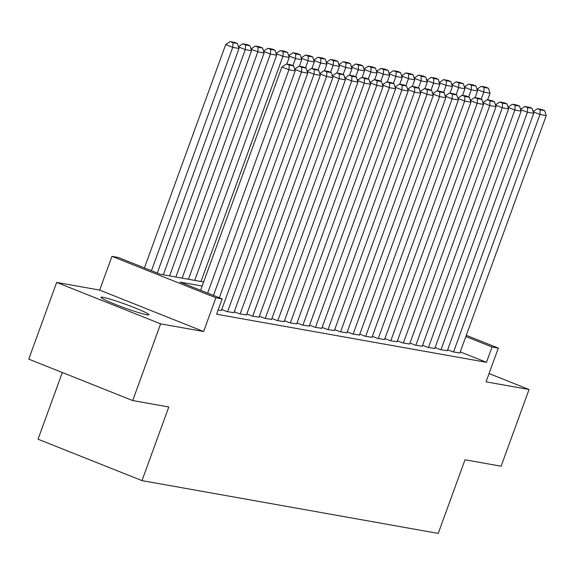 <?xml version="1.0" encoding="UTF-8"?>
<svg xmlns="http://www.w3.org/2000/svg" width="575" height="575" viewBox="0 0 575 575"><rect width="100%" height="100%" fill="white"/><g stroke="black" fill="none" stroke-linecap="round" stroke-linejoin="round"><path stroke-width="0.86" d="M103.047 297.318A25.537 1.854 20 0 0 100.97 297.318A25.537 1.854 20 0 0 119.65 306.051A25.537 1.854 20 0 0 146.877 314.784A25.537 1.854 20 0 0 148.954 314.784A25.537 1.854 20 0 0 130.273 306.058A25.537 1.854 20 0 0 103.047 297.318M62.308 372.507L38.036 439.199L141.989 480.621L438.229 533.406L465.024 459.777L501.113 466.203L529.036 389.505L489.052 373.57M141.989 480.621L168.791 406.985L132.703 400.559L28.75 359.138L56.666 282.433L160.619 323.854L203.615 331.516L215.898 297.771L111.945 256.349L118.22 257.463L160.36 274.261L203.643 281.973M203.615 331.516L99.662 290.095L56.666 282.433M99.662 290.095L111.945 256.349M132.703 400.559L160.619 323.854M447.659 349.758L452.913 351.85L459.863 352.964M435.11 347.523L440.364 349.614L447.314 350.721M422.56 345.287L427.807 347.379L434.757 348.486M410.004 343.045L415.258 345.144L422.208 346.251M397.454 340.81L402.708 342.908L409.652 344.015M384.898 338.574L390.152 340.666L397.102 341.78M372.348 336.339L377.603 338.431L384.546 339.537M359.799 334.104L365.046 336.195L371.996 337.302M347.243 331.861L352.497 333.96L359.447 335.067M334.693 329.626L339.947 331.717L346.89 332.832M322.137 327.391L327.391 329.482L334.341 330.596M309.587 325.155L314.841 327.247L321.784 328.354M297.031 322.92L302.285 325.012L309.235 326.118M284.481 320.678L289.735 322.776L296.686 323.883M271.932 318.442L277.179 320.534L284.129 321.648M259.375 316.207L264.629 318.298L271.58 319.412M246.826 313.972L252.08 316.063L259.023 317.17M234.269 311.736L239.523 313.828L246.474 314.935M221.72 309.494L226.974 311.592L233.917 312.699M218.119 310.011L221.368 310.464M202.163 286.041L180.025 282.095L222.173 298.885L216.588 314.223L486.464 362.315L460.259 351.878M466.282 335.326L498.324 348.098L486.04 381.843L529.036 389.505M498.324 348.098L492.049 346.977L465.843 336.533M486.464 362.315L492.049 346.977M222.173 298.885L215.898 297.771M207.64 293.092L288.923 69.762L281.901 66.966L200.618 290.296M213.476 295.421L295.205 70.883L288.923 69.762L289.211 65.104L293.602 65.881L290.799 64.767L286.4 63.983L289.211 65.104M281.901 66.966L286.4 63.983M293.602 65.881L295.205 70.883M151.448 270.703L232.738 47.373L239.013 48.487L157.284 273.032M233.019 42.708L237.417 43.492L234.607 42.377L230.208 41.594L233.019 42.708L232.738 47.373L225.709 44.57L144.426 267.907M239.013 48.487L237.417 43.492M230.208 41.594L225.709 44.57M219.312 297.749L301.48 71.997L294.695 69.295M221.325 310.586L307.754 73.118L301.48 71.997L301.767 67.34L306.159 68.123L303.348 67.002L298.957 66.218L301.767 67.34M294.63 69.086L298.957 66.218M306.159 68.123L307.754 73.118M227.599 311.7L314.029 74.233L307.251 71.53M233.874 312.822L320.304 75.354L314.029 74.233L314.317 69.575L318.708 70.358L315.898 69.237L311.506 68.454L314.317 69.575M307.179 71.322L311.506 68.454M318.708 70.358L320.304 75.354M240.156 313.936L326.586 76.475L319.801 73.772M246.431 315.057L332.86 77.589L326.586 76.475L326.866 71.81L331.265 72.594L328.454 71.472L324.063 70.689L326.866 71.81M319.736 73.557L324.063 70.689M331.265 72.594L332.86 77.589M252.705 316.178L339.135 78.71L332.35 76.008M258.98 317.292L345.41 79.824L339.135 78.71L339.423 74.046L343.814 74.829L341.004 73.715L336.612 72.932L339.423 74.046M332.285 75.792L336.612 72.932M343.814 74.829L345.41 79.824M163.329 274.785L245.288 49.608L251.562 50.729L169.603 275.907M245.575 44.951L249.967 45.734L247.157 44.613L242.765 43.829L245.575 44.951L245.288 49.608L238.503 46.906M251.562 50.729L249.967 45.734M242.765 43.829L238.438 46.697M175.885 277.021L257.837 51.843L264.119 52.965L182.16 278.142M258.125 47.186L262.516 47.969L259.713 46.848L255.314 46.065L258.125 47.186L257.837 51.843L251.059 49.141M264.119 52.965L262.516 47.969M255.314 46.065L250.987 48.932M188.435 279.263L270.394 54.079L276.668 55.2L194.709 280.377M270.681 49.421L275.073 50.205L272.262 49.083L267.871 48.3L270.681 49.421L270.394 54.079L263.609 51.376M276.668 55.2L275.073 50.205M267.871 48.3L263.544 51.168M200.984 281.498L282.943 56.321L289.218 57.435L286.81 64.055M283.231 51.657L287.622 52.44L284.812 51.319L280.42 50.542L283.231 51.657L282.943 56.321L276.165 53.619M289.218 57.435L287.622 52.44M280.42 50.542L276.093 53.403M265.255 318.413L351.692 80.946L344.907 78.243M271.537 319.527L357.966 82.067L351.692 80.946L351.972 76.288L356.371 77.064L353.56 75.95L349.162 75.167L351.972 76.288M344.835 78.035L349.162 75.167M356.371 77.064L357.966 82.067M292.927 65.615L295.5 58.557L301.774 59.671L299.367 66.29M295.78 53.892L300.179 54.675L297.368 53.561L292.977 52.778L295.78 53.892L295.5 58.557L288.715 55.854M301.774 59.671L300.179 54.675M292.977 52.778L288.65 55.638M277.811 320.649L364.241 83.181L357.456 80.478M284.086 321.77L370.516 84.302L364.241 83.181L364.528 78.523L368.92 79.307L366.11 78.186L361.718 77.402L364.528 78.523M357.391 80.27L361.718 77.402M368.92 79.307L370.516 84.302M305.483 67.85L308.049 60.792L314.324 61.913L311.916 68.526M308.337 56.134L312.728 56.918L309.918 55.797L305.526 55.013L308.337 56.134L308.049 60.792L301.264 58.089M314.324 61.913L312.728 56.918M305.526 55.013L301.199 57.881M290.361 322.884L376.79 85.416L370.012 82.714M296.635 324.005L383.072 86.538L376.79 85.416L377.078 80.759L381.469 81.542L378.659 80.421L374.268 79.638L377.078 80.759M369.941 82.505L374.268 79.638M381.469 81.542L383.072 86.538M318.033 70.085L320.598 63.027L326.88 64.148L324.473 70.768M320.886 58.37L325.285 59.153L322.474 58.032L318.076 57.248L320.886 58.37L320.598 63.027L313.821 60.325M326.88 64.148L325.285 59.153M318.076 57.248L313.749 60.116M302.917 325.119L389.347 87.659L382.562 84.956M309.192 326.241L395.622 88.773L389.347 87.659L389.634 82.994L394.026 83.778L391.216 82.656L386.824 81.873L389.634 82.994M382.497 84.741L386.824 81.873M394.026 83.778L395.622 88.773M330.582 72.328L333.155 65.263L339.43 66.384L337.022 73.003M333.442 60.605L337.834 61.388L335.024 60.267L330.632 59.484L333.442 60.605L333.155 65.263L326.37 62.56M339.43 66.384L337.834 61.388M330.632 59.484L326.305 62.352M315.467 327.362L401.896 89.894L395.118 87.192M321.741 328.476L408.171 91.008L401.896 89.894L402.184 85.229L406.575 86.013L403.765 84.899L399.373 84.115L402.184 85.229M395.047 86.976L399.373 84.115M406.575 86.013L408.171 91.008M343.138 74.563L345.704 67.505L351.986 68.619L349.571 75.239M345.992 62.84L350.383 63.624L347.573 62.502L343.182 61.726L345.992 62.84L345.704 67.505L338.927 64.802M351.986 68.619L350.383 63.624M343.182 61.726L338.855 64.587M328.016 329.597L414.453 92.129L407.668 89.427M334.298 330.711L420.728 93.251L414.453 92.129L414.733 87.472L419.132 88.255L416.322 87.134L411.93 86.351L414.733 87.472M407.603 89.218L411.93 86.351M419.132 88.255L420.728 93.251M355.688 76.798L358.261 69.74L364.536 70.862L362.128 77.474M358.548 65.083L362.94 65.859L360.13 64.745L355.738 63.962L358.548 65.083L358.261 69.74L351.476 67.038M364.536 70.862L362.94 65.859M355.738 63.962L351.411 66.829M340.572 331.832L427.002 94.365L420.217 91.662M346.847 332.954L433.277 95.486L427.002 94.365L427.29 89.707L431.681 90.491L428.871 89.369L424.479 88.586L427.29 89.707M420.152 91.454L424.479 88.586M431.681 90.491L433.277 95.486M368.244 79.034L370.81 71.976L377.085 73.097L374.677 79.709M371.098 67.318L375.489 68.102L372.679 66.98L368.287 66.197L371.098 67.318L370.81 71.976L364.025 69.273M377.085 73.097L375.489 68.102M368.287 66.197L363.961 69.065M353.122 334.068L439.552 96.6L432.774 93.897M359.404 335.189L445.833 97.721L439.552 96.6L439.839 91.942L444.231 92.726L441.427 91.605L437.029 90.821L439.839 91.942M432.702 93.689L437.029 90.821M444.231 92.726L445.833 97.721M380.794 81.269L383.367 74.211L389.642 75.332L387.234 81.952M383.647 69.553L388.046 70.337L385.236 69.216L380.837 68.432L383.647 69.553L383.367 74.211L376.582 71.508M389.642 75.332L388.046 70.337M380.837 68.432L376.517 71.3M393.35 83.512L395.916 76.453L402.191 77.567L399.783 84.187M396.204 71.789L400.595 72.572L397.785 71.451L393.393 70.667L396.204 71.789L395.916 76.453L389.131 73.751M402.191 77.567L400.595 72.572M393.393 70.667L389.067 73.535M405.9 85.747L408.466 78.689L414.747 79.803L412.34 86.422M408.753 74.024L413.145 74.808L410.342 73.693L405.943 72.91L408.753 74.024L408.466 78.689L401.688 75.986M414.747 79.803L413.145 74.808M405.943 72.91L401.616 75.771M365.678 336.303L452.108 98.843L445.323 96.14M371.953 337.424L458.383 99.957L452.108 98.843L452.396 94.178L456.787 94.961L453.977 93.84L449.585 93.057L452.396 94.178M445.258 95.924L449.585 93.057M456.787 94.961L458.383 99.957M378.228 338.546L464.658 101.078L457.88 98.375M384.503 339.66L470.932 102.192L464.658 101.078L464.945 96.413L469.337 97.197L466.526 96.083L462.135 95.299L464.945 96.413M457.808 98.16L462.135 95.299M469.337 97.197L470.932 102.192M390.784 340.781L477.214 103.313L470.429 100.611M397.059 341.895L483.489 104.434L477.214 103.313L477.494 98.656L481.893 99.439L479.083 98.318L474.691 97.534L477.494 98.656M470.364 100.402L474.691 97.534M481.893 99.439L483.489 104.434M418.449 87.982L421.022 80.924L427.297 82.045L424.889 88.658M421.31 76.267L425.701 77.043L422.891 75.929L418.499 75.145L421.31 76.267L421.022 80.924L414.237 78.222M427.297 82.045L425.701 77.043M418.499 75.145L414.173 78.013M403.334 343.016L489.763 105.548L482.978 102.846M409.608 344.137L496.038 106.67L489.763 105.548L490.051 100.891L494.442 101.674L491.632 100.553L487.241 99.77L490.051 100.891M482.914 102.638L487.241 99.77M494.442 101.674L496.038 106.67M431.006 90.218L433.572 83.159L439.846 84.281L437.438 90.893M433.859 78.502L438.251 79.285L435.44 78.164L431.049 77.381L433.859 78.502L433.572 83.159L426.794 80.457M439.846 84.281L438.251 79.285M431.049 77.381L426.722 80.248M415.883 345.252L502.32 107.784L495.535 105.081M422.165 346.373L508.595 108.905L502.32 107.784L502.6 103.126L506.999 103.91L504.189 102.788L499.79 102.005L502.6 103.126M495.463 104.873L499.79 102.005M506.999 103.91L508.595 108.905M443.555 92.453L446.128 85.395L452.403 86.516L449.995 93.136M446.408 80.737L450.807 81.521L447.997 80.399L443.605 79.616L446.408 80.737L446.128 85.395L439.343 82.692M452.403 86.516L450.807 81.521M443.605 79.616L439.278 82.484M428.44 347.487L514.869 110.026L508.084 107.324M434.714 348.608L521.144 111.14L514.869 110.026L515.157 105.362L519.548 106.145L516.738 105.024L512.347 104.24L515.157 105.362M508.02 107.108L512.347 104.24M519.548 106.145L521.144 111.14M456.112 94.695L458.677 87.637L464.952 88.751L462.544 95.371M458.965 82.972L463.357 83.756L460.546 82.635L456.155 81.851L458.965 82.972L458.677 87.637L451.893 84.935M464.952 88.751L463.357 83.756M456.155 81.851L451.828 84.719M440.989 349.729L527.419 112.262L520.641 109.559M447.264 350.843L533.701 113.376L527.419 112.262L527.706 107.597L532.098 108.38L529.295 107.266L524.896 106.483L527.706 107.597M520.569 109.343L524.896 106.483M532.098 108.38L533.701 113.376M468.661 96.931L471.227 89.873L477.509 90.987L475.101 97.606M471.514 85.208L475.913 85.991L473.103 84.877L468.704 84.094L471.514 85.208L471.227 89.873L464.449 87.17M477.509 90.987L475.913 85.991M468.704 84.094L464.377 86.954M453.546 351.965L539.975 114.497L533.19 111.794M459.82 353.079L546.25 115.618L539.975 114.497L540.263 109.839L544.654 110.623L541.844 109.502L537.452 108.718L540.263 109.839M533.126 111.586L537.452 108.718M544.654 110.623L546.25 115.618M481.21 99.166L483.783 92.108L490.058 93.229L487.65 99.842M484.071 87.45L488.463 88.227L485.652 87.112L481.261 86.329L484.071 87.45L483.783 92.108L476.998 89.405M490.058 93.229L488.463 88.227M481.261 86.329L476.934 89.197"/></g></svg>
